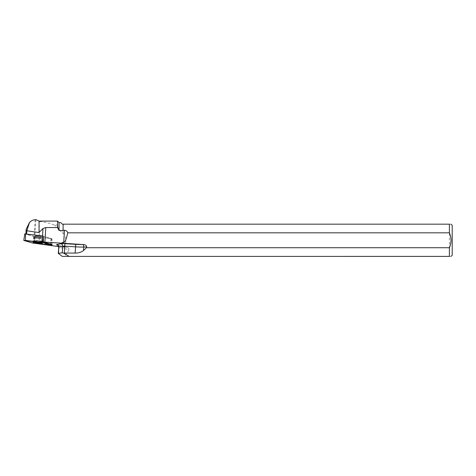 <?xml version="1.0" encoding="UTF-8"?>
<svg xmlns="http://www.w3.org/2000/svg" width="476" height="476" viewBox="0 0 476 476"><rect width="100%" height="100%" fill="white"/><g stroke="black" fill="none" stroke-linecap="round" stroke-linejoin="round"><path stroke-width="0.36" stroke-dasharray="2.38 1.78" d="M36.146 235.834A3.082 0.363 -176.4 0 0 35.236 236.036A3.082 0.363 -176.4 0 0 38.288 236.59A3.082 0.363 -176.4 0 0 41.382 236.417A3.082 0.363 -176.4 0 0 39.502 235.965A3.082 0.363 -176.4 0 0 36.146 235.834M42.905 235.995L51.057 238.619L33.939 236.501L24.853 233.877L23.925 240.487M25.883 233.877L26.638 233.972M57.536 221.096L57.929 227.254L54.097 224.94L57.536 224.94M54.097 224.94C49.659 223.202 44.72 222.042 39.294 221.465L37.348 220.192M63.052 233.341L63.159 224.172L63.052 233.341L59.066 229.706L59.066 222.625M59.066 229.706L57.929 227.254M63.052 224.172L62.297 224.172L60.744 222.625M38.312 235.864A3.082 0.363 -176.4 0 0 35.236 236.042A3.082 0.363 -176.4 0 0 38.288 236.596A3.082 0.363 -176.4 0 0 41.382 236.423A3.082 0.363 -176.4 0 0 38.312 235.864M35.135 219.787L34.099 236.471L25.871 234.073M34.099 236.471A5.879 0.696 3.6 0 1 34.373 236.56L51.354 238.66L43.126 236.06A5.879 0.696 3.6 0 1 42.519 235.995L26.632 234.025M63.159 224.172L449.398 224.172L449.398 256.397L62.279 256.409M58.625 253.779L59.03 247.312L68.853 249.608C67.616 252.613 65.902 254.88 63.724 256.397M68.853 249.608C69.109 248.311 68.461 247.562 66.896 247.371L57.679 245.211M57.548 245.14A2.237 1.827 103.2 0 1 57.697 245.164L67.431 247.449L58.602 246.568M63.159 233.204C66.813 237.845 66.866 242.492 63.326 247.157M34.373 236.56L34.218 242.552L51.979 244.575M34.218 242.552A5.879 0.696 3.6 0 1 34.385 242.724L37.765 243.712M452.2 225.321L452.2 255.249M449.398 256.397C451.569 256.397 451.569 256.397 449.398 256.397M449.398 224.172C451.563 224.172 451.563 224.172 449.398 224.172M50.718 244.593L51.354 238.66M51.926 238.625L52.003 244.515M34.891 242.284A4.23 0.5 3.6 0 1 33.719 241.862A4.23 0.5 3.6 0 1 37.973 241.63A4.23 0.5 3.6 0 1 42.168 242.385A4.23 0.5 3.6 0 1 40.954 242.665M39.294 244.158L39.294 221.465M35.825 219.591L34.385 242.724M51.866 244.48L51.771 238.577M33.719 236.459L32.79 243.069M51.057 238.619L50.373 245.271M33.261 243.153L33.939 236.501M40.936 242.153A4.213 0.5 3.6 0 1 36.331 241.975A4.213 0.5 3.6 0 1 33.772 241.35A4.213 0.5 3.6 0 1 38.009 241.118A4.213 0.5 3.6 0 1 42.18 241.873A4.213 0.5 3.6 0 1 40.936 242.153M40.871 241.79A4.088 0.482 -176.4 0 0 42.066 241.481A4.088 0.482 -176.4 0 0 38.026 240.785A4.088 0.482 -176.4 0 0 33.933 240.975A4.088 0.482 -176.4 0 0 36.259 241.6A4.088 0.482 -176.4 0 0 40.871 241.79M40.359 238.482A3.082 0.363 3.6 0 1 37.003 238.351A3.082 0.363 3.6 0 1 35.123 237.899A3.082 0.363 3.6 0 1 36.027 237.697A3.082 0.363 3.6 0 1 39.389 237.827A3.082 0.363 3.6 0 1 41.269 238.28A3.082 0.363 3.6 0 1 40.359 238.482M58.637 247.133L59.03 247.312A2.237 1.827 103.2 0 0 57.697 245.164M37.985 241.915A4.201 0.5 -176.4 0 0 42.18 241.677A4.201 0.5 -176.4 0 0 37.985 240.921A4.201 0.5 -176.4 0 0 33.796 241.154A4.201 0.5 -176.4 0 0 37.985 241.915M38.199 237.607A3.082 0.363 -176.4 0 0 35.129 237.78A3.082 0.363 -176.4 0 0 38.181 238.333A3.082 0.363 -176.4 0 0 41.275 238.161A3.082 0.363 -176.4 0 0 38.199 237.607M38.003 240.707A4.123 0.488 -176.4 0 0 33.903 240.898A4.123 0.488 -176.4 0 0 37.973 241.683A4.123 0.488 -176.4 0 0 42.102 241.409A4.123 0.488 -176.4 0 0 38.003 240.707M51.83 238.607L51.979 244.509M33.719 241.862L35.129 237.78L35.236 236.042L35.123 237.899L33.612 242.564M42.168 242.385L41.275 238.161L41.382 236.423L41.269 238.28L42.191 243.099M52.021 243.361L52.021 244.527"/><path stroke-width="0.71" d="M24.853 233.877L42.905 235.995L43.013 242.599L23.925 240.487L32.79 243.069L50.373 245.271L51.878 245.182L43.013 242.599M34.879 242.29A4.302 0.506 -176.4 0 0 33.612 242.564A4.302 0.506 -176.4 0 0 36.218 243.2A4.302 0.506 -176.4 0 0 40.924 243.379A4.302 0.506 -176.4 0 0 42.191 243.099A4.302 0.506 -176.4 0 0 39.55 242.462A4.302 0.506 -176.4 0 0 34.879 242.29M26.638 233.972L26.823 230.967L29.458 222.554L26.174 229.212L25.883 233.877M26.823 230.967L26.174 229.212M42.989 228.498L45.791 227.546L57.536 227.546L57.536 221.096L39.05 221.096L39.05 232.556L42.989 228.498L42.525 235.935M39.05 221.096L35.825 219.591L35.135 219.787C33.112 219.775 31.22 220.697 29.458 222.554M39.05 232.556L26.959 230.8M57.536 227.546L59.066 230.503L63.052 230.503L63.159 224.172L63.052 230.503M63.052 224.172L62.297 224.172L60.744 222.625L59.066 222.625L59.066 230.503M63.159 230.277L64.462 230.277C66.152 230.467 67.259 231.318 67.776 232.823L449.398 232.823L449.398 224.172L63.159 224.172M64.462 230.277L63.713 242.385L62.279 242.385L62.279 243.212L62.279 242.385M57.679 245.211L57.322 245.128A4.48 0.53 3.6 0 1 56.9 244.593L60.773 243.754A4.48 0.53 3.6 0 1 64.914 243.688L75.702 244.361A12.037 1.422 -176.4 0 0 82.61 244.527L62.279 243.212M83.252 244.515A3.933 2.237 178.8 0 1 86.626 246.984L83.74 247.044L83.526 250.501L86.454 247.74L86.626 246.984M449.398 232.823C451.551 237.792 451.551 242.766 449.398 247.74L86.454 247.74M63.713 242.385A49.688 5.879 93.6 0 0 67.776 232.823M45.791 227.546L44.881 242.135A5.879 0.696 3.6 0 1 43.459 242.028L43.126 236.06M52.003 244.515L43.459 242.028M37.765 243.712L58.602 246.568M44.881 242.135L62.183 243.194M69.139 256.397L63.671 253.107L62.279 252.827L58.251 253.351L62.279 256.409L449.398 256.397L449.398 247.74M83.526 250.501C81.188 252.268 78.397 253.137 75.16 253.095L75.547 246.842L64.76 246.169L64.337 253.03L75.16 253.095M63.671 253.107L64.337 253.03M451.052 256.397L452.2 255.249L452.2 225.321L451.052 224.172M449.398 256.397C451.569 256.397 451.569 256.397 449.398 256.397M449.398 224.172C451.563 224.172 451.563 224.172 449.398 224.172M40.954 242.665A4.23 0.5 3.6 0 1 37.943 242.629A4.23 0.5 3.6 0 1 34.891 242.284M32.785 243.069L51.872 245.182L43.013 242.599L25.424 240.398L23.925 240.487L32.785 243.069M51.878 245.182L51.866 244.48M25.567 233.835L25.424 240.398M42.542 242.516L42.679 235.953M62.279 252.827L62.689 246.205L58.816 247.044L58.435 253.238M56.9 244.593A2.237 2.053 -102.2 0 1 58.816 247.044L58.251 253.351M64.914 243.688L64.76 246.169L62.689 246.205A2.237 2.053 -102.2 0 0 60.773 243.754M82.61 244.527A2.237 1.273 88.8 0 1 83.74 247.044A14.28 1.69 3.6 0 1 75.547 246.842L75.702 244.361M51.979 244.509L51.997 245.253M24.794 233.847L23.8 240.416M59.066 222.625L57.536 221.096M58.637 247.133C57.989 245.33 57.602 244.658 57.477 245.104L57.697 245.164"/></g></svg>
